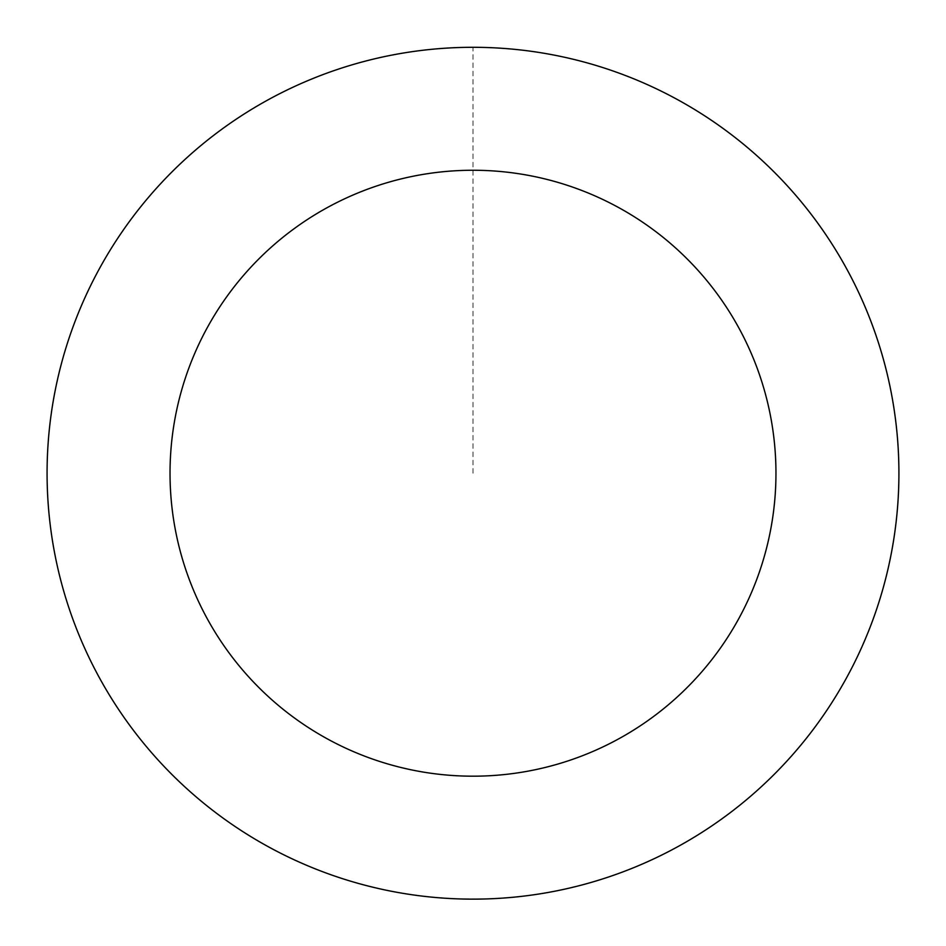 <?xml version="1.0" encoding="UTF-8"?>
<svg xmlns="http://www.w3.org/2000/svg" width="946" height="946" viewBox="0 0 946 946"><rect width="100%" height="100%" fill="white"/><g stroke="black" fill="none" stroke-linecap="round" stroke-linejoin="round"><path stroke-width="0.71" stroke-dasharray="4.73 3.55" d="M151.206 752.117A425.83 425.83 0 0 1 392.365 55.093A425.83 425.83 0 0 1 875.428 612.464A425.83 425.83 0 0 1 151.206 752.117A425.83 425.83 0 0 1 392.365 55.093A425.83 425.83 0 0 1 875.428 612.464A425.83 425.83 0 0 1 151.206 752.117M151.135 752.165A425.925 425.925 0 0 0 751.952 795.089A425.925 425.925 0 0 0 794.865 194.273A425.925 425.925 0 0 0 194.048 151.36A425.925 425.925 0 0 0 151.135 752.165M151.23 752.082A425.795 425.795 0 0 0 751.869 794.995A425.795 425.795 0 0 0 794.77 194.356A425.795 425.795 0 0 0 194.131 151.455A425.795 425.795 0 0 0 151.23 752.082M794.865 194.273A425.925 425.925 0 0 0 70.489 333.95A425.925 425.925 0 0 0 553.647 891.439A425.925 425.925 0 0 0 794.865 194.273M473 473.225L473 47.383"/><path stroke-width="1.42" d="M794.865 194.273A425.925 425.925 0 0 0 70.489 333.95A425.925 425.925 0 0 0 553.647 891.439A425.925 425.925 0 0 0 794.865 194.273M701.944 274.801A302.968 302.968 0 0 0 186.681 374.155A302.968 302.968 0 0 0 530.363 770.706A302.968 302.968 0 0 0 701.944 274.801"/></g></svg>
